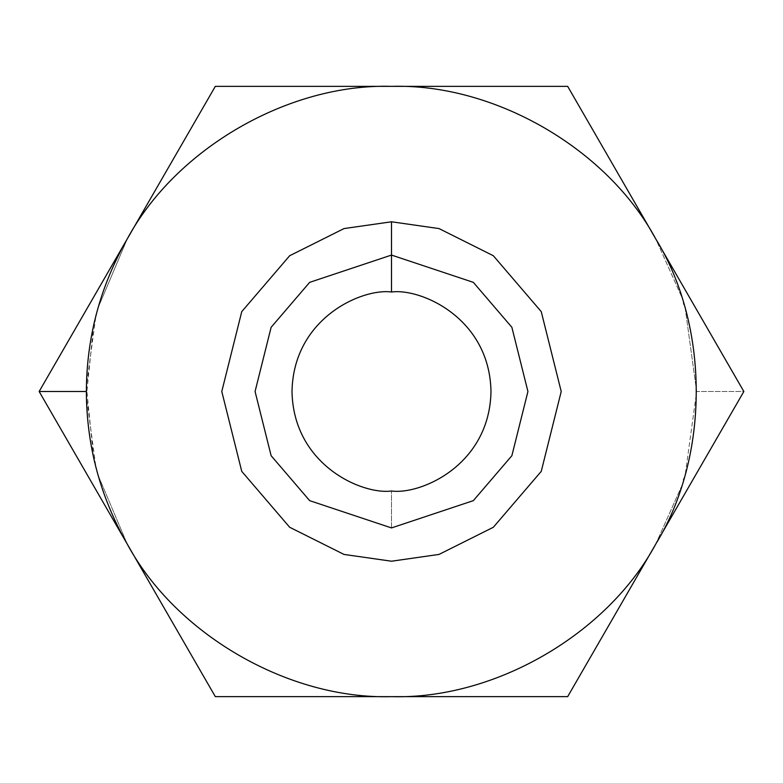 <?xml version="1.0" encoding="UTF-8"?>
<svg xmlns="http://www.w3.org/2000/svg" width="783" height="783" viewBox="0 0 783 783"><rect width="100%" height="100%" fill="white"/><g stroke="black" fill="none" stroke-linecap="round" stroke-linejoin="round"><path stroke-width="0.59" stroke-dasharray="3.92 2.94" d="M655.763 544.068L681.445 486.605L655.763 544.068L743.85 391.5L567.675 696.645L655.763 544.068C607.011 634.533 494.21 699.65 391.5 696.645L567.675 696.645L391.5 696.645C494.21 699.65 607.011 634.533 655.763 544.068M684.019 478.354L683.53 480.008M685.35 473.735L696.645 391.5L743.85 391.5L567.675 86.355L215.325 86.355L39.15 391.5L215.325 696.645L391.5 696.645L215.325 696.645L127.237 544.068C175.989 634.533 288.79 699.65 391.5 696.645C288.79 699.65 175.989 634.533 127.237 544.068L39.15 391.5L127.237 238.932L98.012 307.964L127.237 238.932L215.325 86.355L391.5 86.355C288.79 83.35 175.989 148.467 127.237 238.932C175.989 148.467 288.79 83.35 391.5 86.355L567.675 86.355L743.85 391.5L696.645 391.5L685.35 309.265L696.645 391.5L685.35 473.735M391.5 255.072L473.353 282.36L511.876 327.304L527.928 391.5L511.876 455.696L473.353 500.64L391.5 527.928L309.647 500.64L271.124 455.696L255.072 391.5L271.124 327.304L309.647 282.36L391.5 255.072L309.647 282.36L271.124 327.304L255.072 391.5L271.124 455.696L309.647 500.64L391.5 527.928L473.353 500.64L511.876 455.696L527.928 391.5L511.876 327.304L473.353 282.36L391.5 255.072L309.647 282.36L271.124 327.304L255.072 391.5L271.124 455.696L309.647 500.64L391.5 527.928L473.353 500.64L511.876 455.696L527.928 391.5L511.876 327.304L473.353 282.36L391.5 255.072L473.353 282.36L511.876 327.304L527.928 391.5L511.876 455.696L473.353 500.64L391.5 527.928L309.647 500.64L271.124 455.696L255.072 391.5L271.124 327.304L309.647 282.36L391.5 255.072L473.353 282.36L511.876 327.304L527.928 391.5L511.876 455.696L473.353 500.64L391.5 527.928L309.647 500.64L271.124 455.696L255.072 391.5L271.124 327.304L309.647 282.36L391.5 255.072L309.647 282.36L271.124 327.304L255.072 391.5L271.124 455.696L309.647 500.64L391.5 527.928L473.353 500.64L511.876 455.696L527.928 391.5L511.876 327.304L473.353 282.36L391.5 255.072L473.353 282.36L511.876 327.304L527.928 391.5L511.876 455.696L473.353 500.64L391.5 527.928L309.647 500.64L271.124 455.696L255.072 391.5L271.124 327.304L309.647 282.36L391.5 255.072L473.353 282.36L511.876 327.304L527.928 391.5L511.876 455.696L473.353 500.64L391.5 527.928L391.5 490.99L391.5 527.928L309.647 500.64L271.124 455.696L255.072 391.5L271.124 327.304L309.647 282.36L391.5 255.072L309.647 282.36L271.124 327.304L255.072 391.5L271.124 455.696L309.647 500.64L391.5 527.928L473.353 500.64L511.876 455.696L527.928 391.5L511.876 327.304L473.353 282.36L391.5 255.072L309.647 282.36L271.124 327.304L255.072 391.5L271.124 455.696L309.647 500.64L391.5 527.928L473.353 500.64L511.876 455.696L527.928 391.5L511.876 327.304L473.353 282.36L391.5 255.072L391.5 221.785L343.982 228.577L289.671 255.728L241.751 311.634L221.785 391.5L241.751 471.366L289.671 527.272L343.982 554.423L391.5 561.215L439.018 554.423L493.329 527.272L541.249 471.366L561.215 391.5L541.249 311.634L493.329 255.728L439.018 228.577L391.5 221.785L439.018 228.577L493.329 255.728L541.249 311.634L561.215 391.5L541.249 471.366L493.329 527.272L439.018 554.423L391.5 561.215L343.982 554.423L289.671 527.272L241.751 471.366L221.785 391.5L241.751 311.634L289.671 255.728L343.982 228.577L391.5 221.785L391.5 255.072M684.019 304.646L683.53 302.992M681.445 296.395L655.763 238.932C607.011 148.467 494.21 83.35 391.5 86.355C494.21 83.35 607.011 148.467 655.763 238.932L681.445 296.395M96.25 314.433L94.655 320.805M93.608 325.385L86.394 396.55L95.927 467.314M98.012 475.036L127.237 544.068L98.012 475.036M96.25 468.567L94.655 462.195M93.608 457.615L86.394 386.45L95.927 315.686"/><path stroke-width="1.17" d="M683.53 480.008L684.019 478.354M127.237 544.068C100.253 496.794 86.629 445.938 86.355 391.5L39.15 391.5L127.237 544.068L39.15 391.5L215.325 86.355L567.675 86.355L743.85 391.5L567.675 696.645L215.325 696.645L127.237 544.068L215.325 696.645L391.5 696.645C288.79 699.65 175.989 634.533 127.237 544.068C175.989 634.533 288.79 699.65 391.5 696.645L567.675 696.645L743.85 391.5L655.763 238.932C709.721 326.374 709.721 456.626 655.763 544.068C607.011 634.533 494.21 699.65 391.5 696.645C494.21 699.65 607.011 634.533 655.763 544.068C709.721 456.626 709.721 326.374 655.763 238.932L567.675 86.355L391.5 86.355C494.21 83.35 607.011 148.467 655.763 238.932C607.011 148.467 494.21 83.35 391.5 86.355L215.325 86.355L127.237 238.932C175.989 148.467 288.79 83.35 391.5 86.355C288.79 83.35 175.989 148.467 127.237 238.932L39.15 391.5L86.355 391.5C86.629 337.062 100.253 286.206 127.237 238.932C100.253 286.206 86.629 337.062 86.355 391.5C86.629 445.938 100.253 496.794 127.237 544.068M391.5 221.785L439.018 228.577L493.329 255.728L541.249 311.634L561.215 391.5L541.249 471.366L493.329 527.272L439.018 554.423L391.5 561.215L343.982 554.423L289.671 527.272L241.751 471.366L221.785 391.5L241.751 311.634L289.671 255.728L343.982 228.577L391.5 221.785L343.982 228.577L289.671 255.728L241.751 311.634L221.785 391.5L241.751 471.366L289.671 527.272L343.982 554.423L391.5 561.215L439.018 554.423L493.329 527.272L541.249 471.366L561.215 391.5L541.249 311.634L493.329 255.728L439.018 228.577L391.5 221.785L391.5 255.072L309.647 282.36L271.124 327.304L255.072 391.5L271.124 455.696L309.647 500.64L391.5 527.928L473.353 500.64L511.876 455.696L527.928 391.5L511.876 327.304L473.353 282.36L391.5 255.072L473.353 282.36L511.876 327.304L527.928 391.5L511.876 455.696L473.353 500.64L391.5 527.928L309.647 500.64L271.124 455.696L255.072 391.5L271.124 327.304L309.647 282.36L391.5 255.072L391.5 221.785M683.53 302.992L684.019 304.646M95.927 315.686L96.25 314.433M94.655 320.805L93.608 325.385M95.927 467.314L96.25 468.567M94.655 462.195L93.608 457.615M391.5 292.01C420.598 288.007 489.639 317.859 490.99 391.5C489.639 465.141 420.598 494.993 391.5 490.99C362.402 494.993 293.361 465.141 292.01 391.5C293.361 317.859 362.402 288.007 391.5 292.01L391.5 255.072L391.5 292.01C362.402 288.007 293.361 317.859 292.01 391.5C293.361 465.141 362.402 494.993 391.5 490.99C420.598 494.993 489.639 465.141 490.99 391.5C489.639 317.859 420.598 288.007 391.5 292.01"/></g></svg>
